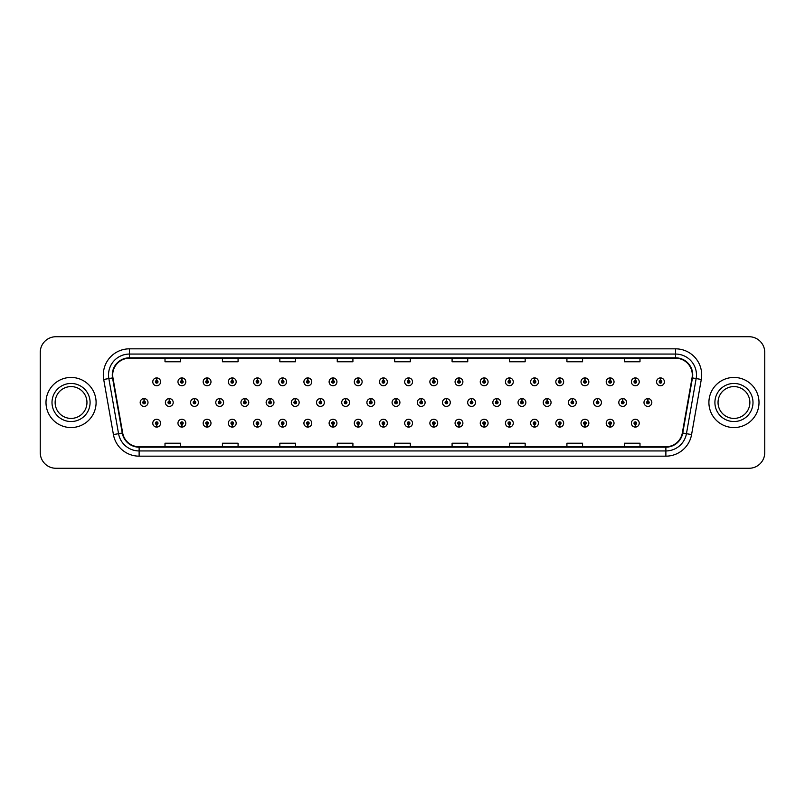 <?xml version="1.0" encoding="UTF-8"?>
<svg xmlns="http://www.w3.org/2000/svg" width="805" height="805" viewBox="0 0 805 805"><rect width="100%" height="100%" fill="white"/><g stroke="black" fill="none" stroke-linecap="round" stroke-linejoin="round"><path stroke-width="1.21" d="M383.351 424.476L383.24 427.083A3.914 3.914 0 0 0 383.583 427.083L383.462 424.476A1.308 1.308 0 0 0 384.71 423.168A1.308 1.308 0 0 0 383.411 421.86A1.308 1.308 0 0 0 382.103 423.168A1.308 1.308 0 0 0 383.351 424.476L383.381 423.692A0.523 0.523 0 0 1 382.888 423.168A0.523 0.523 0 0 1 383.411 422.645A0.523 0.523 0 0 1 383.935 423.168A0.523 0.523 0 0 1 383.432 423.692L383.462 424.476M358.165 424.476L358.044 427.083A3.914 3.914 0 0 0 358.386 427.083L358.275 424.476A1.308 1.308 0 0 0 359.523 423.168A1.308 1.308 0 0 0 358.215 421.86A1.308 1.308 0 0 0 356.917 423.168A1.308 1.308 0 0 0 358.165 424.476L358.195 423.692A0.523 0.523 0 0 1 357.692 423.168A0.523 0.523 0 0 1 358.215 422.645A0.523 0.523 0 0 1 358.738 423.168A0.523 0.523 0 0 1 358.245 423.692L358.275 424.476M332.968 424.476L332.857 427.083A3.914 3.914 0 0 0 333.2 427.083L333.089 424.476A1.308 1.308 0 0 0 334.337 423.168A1.308 1.308 0 0 0 333.029 421.86A1.308 1.308 0 0 0 331.72 423.168A1.308 1.308 0 0 0 332.968 424.476L333.008 423.692A0.523 0.523 0 0 1 332.505 423.168A0.523 0.523 0 0 1 333.029 422.645A0.523 0.523 0 0 1 333.552 423.168A0.523 0.523 0 0 1 333.049 423.692L333.089 424.476M307.782 424.476L307.671 427.083A3.914 3.914 0 0 0 308.003 427.083L307.892 424.476A1.308 1.308 0 0 0 309.14 423.168A1.308 1.308 0 0 0 307.832 421.86A1.308 1.308 0 0 0 306.534 423.168A1.308 1.308 0 0 0 307.782 424.476L307.812 423.692A0.523 0.523 0 0 1 307.319 423.168A0.523 0.523 0 0 1 307.832 422.645A0.523 0.523 0 0 1 308.355 423.168A0.523 0.523 0 0 1 307.862 423.692L307.892 424.476M257.399 424.476L257.288 427.083A3.914 3.914 0 0 0 257.63 427.083L257.509 424.476A1.308 1.308 0 0 0 258.757 423.168A1.308 1.308 0 0 0 257.459 421.86A1.308 1.308 0 0 0 256.151 423.168A1.308 1.308 0 0 0 257.399 424.476L257.429 423.692A0.523 0.523 0 0 1 256.936 423.168A0.523 0.523 0 0 1 257.459 422.645A0.523 0.523 0 0 1 257.982 423.168A0.523 0.523 0 0 1 257.479 423.692L257.509 424.476M282.585 424.476L282.475 427.083A3.914 3.914 0 0 0 282.817 427.083L282.706 424.476A1.308 1.308 0 0 0 283.954 423.168A1.308 1.308 0 0 0 282.646 421.86A1.308 1.308 0 0 0 281.337 423.168A1.308 1.308 0 0 0 282.585 424.476L282.625 423.692A0.523 0.523 0 0 1 282.122 423.168A0.523 0.523 0 0 1 282.646 422.645A0.523 0.523 0 0 1 283.169 423.168A0.523 0.523 0 0 1 282.666 423.692L282.706 424.476M181.829 424.476L181.719 427.083A3.914 3.914 0 0 0 182.051 427.083L181.94 424.476A1.308 1.308 0 0 0 183.188 423.168A1.308 1.308 0 0 0 181.88 421.86A1.308 1.308 0 0 0 180.582 423.168A1.308 1.308 0 0 0 181.829 424.476L181.86 423.692A0.523 0.523 0 0 1 181.367 423.168A0.523 0.523 0 0 1 181.88 422.645A0.523 0.523 0 0 1 182.403 423.168A0.523 0.523 0 0 1 181.91 423.692L181.94 424.476M207.016 424.476L206.905 427.083A3.914 3.914 0 0 0 207.247 427.083L207.137 424.476A1.308 1.308 0 0 0 208.384 423.168A1.308 1.308 0 0 0 207.076 421.86A1.308 1.308 0 0 0 205.768 423.168A1.308 1.308 0 0 0 207.016 424.476L207.056 423.692A0.523 0.523 0 0 1 206.553 423.168A0.523 0.523 0 0 1 207.076 422.645A0.523 0.523 0 0 1 207.599 423.168A0.523 0.523 0 0 1 207.096 423.692L207.137 424.476M232.212 424.476L232.092 427.083A3.914 3.914 0 0 0 232.434 427.083L232.323 424.476A1.308 1.308 0 0 0 233.571 423.168A1.308 1.308 0 0 0 232.263 421.86A1.308 1.308 0 0 0 230.965 423.168A1.308 1.308 0 0 0 232.212 424.476L232.243 423.692A0.523 0.523 0 0 1 231.739 423.168A0.523 0.523 0 0 1 232.263 422.645A0.523 0.523 0 0 1 232.786 423.168A0.523 0.523 0 0 1 232.293 423.692L232.323 424.476M408.538 424.476L408.427 427.083A3.914 3.914 0 0 0 408.769 427.083L408.658 424.476A1.308 1.308 0 0 0 409.906 423.168A1.308 1.308 0 0 0 408.598 421.86A1.308 1.308 0 0 0 407.29 423.168A1.308 1.308 0 0 0 408.538 424.476L408.578 423.692A0.523 0.523 0 0 1 408.075 423.168A0.523 0.523 0 0 1 408.598 422.645A0.523 0.523 0 0 1 409.121 423.168A0.523 0.523 0 0 1 408.618 423.692L408.658 424.476M433.734 424.476L433.623 427.083A3.914 3.914 0 0 0 433.955 427.083L433.845 424.476A1.308 1.308 0 0 0 435.092 423.168A1.308 1.308 0 0 0 433.784 421.86A1.308 1.308 0 0 0 432.486 423.168A1.308 1.308 0 0 0 433.734 424.476L433.764 423.692A0.523 0.523 0 0 1 433.271 423.168A0.523 0.523 0 0 1 433.784 422.645A0.523 0.523 0 0 1 434.308 423.168A0.523 0.523 0 0 1 433.815 423.692L433.845 424.476M458.92 424.476L458.81 427.083A3.914 3.914 0 0 0 459.152 427.083L459.041 424.476A1.308 1.308 0 0 0 460.289 423.168A1.308 1.308 0 0 0 458.981 421.86A1.308 1.308 0 0 0 457.673 423.168A1.308 1.308 0 0 0 458.92 424.476L458.961 423.692A0.523 0.523 0 0 1 458.458 423.168A0.523 0.523 0 0 1 458.981 422.645A0.523 0.523 0 0 1 459.504 423.168A0.523 0.523 0 0 1 459.001 423.692L459.041 424.476M484.117 424.476L483.996 427.083A3.914 3.914 0 0 0 484.338 427.083L484.228 424.476A1.308 1.308 0 0 0 485.475 423.168A1.308 1.308 0 0 0 484.167 421.86A1.308 1.308 0 0 0 482.869 423.168A1.308 1.308 0 0 0 484.117 424.476L484.147 423.692A0.523 0.523 0 0 1 483.644 423.168A0.523 0.523 0 0 1 484.167 422.645A0.523 0.523 0 0 1 484.691 423.168A0.523 0.523 0 0 1 484.197 423.692L484.228 424.476M509.303 424.476L509.193 427.083A3.914 3.914 0 0 0 509.535 427.083L509.414 424.476A1.308 1.308 0 0 0 510.662 423.168A1.308 1.308 0 0 0 509.364 421.86A1.308 1.308 0 0 0 508.056 423.168A1.308 1.308 0 0 0 509.303 424.476L509.334 423.692A0.523 0.523 0 0 1 508.841 423.168A0.523 0.523 0 0 1 509.364 422.645A0.523 0.523 0 0 1 509.887 423.168A0.523 0.523 0 0 1 509.384 423.692L509.414 424.476M534.49 424.476L534.379 427.083A3.914 3.914 0 0 0 534.721 427.083L534.611 424.476A1.308 1.308 0 0 0 535.858 423.168A1.308 1.308 0 0 0 534.55 421.86A1.308 1.308 0 0 0 533.242 423.168A1.308 1.308 0 0 0 534.49 424.476L534.53 423.692A0.523 0.523 0 0 1 534.027 423.168A0.523 0.523 0 0 1 534.55 422.645A0.523 0.523 0 0 1 535.073 423.168A0.523 0.523 0 0 1 534.57 423.692L534.611 424.476M559.686 424.476L559.576 427.083A3.914 3.914 0 0 0 559.908 427.083L559.797 424.476A1.308 1.308 0 0 0 561.045 423.168A1.308 1.308 0 0 0 559.737 421.86A1.308 1.308 0 0 0 558.439 423.168A1.308 1.308 0 0 0 559.686 424.476L559.717 423.692A0.523 0.523 0 0 1 559.223 423.168A0.523 0.523 0 0 1 559.737 422.645A0.523 0.523 0 0 1 560.26 423.168A0.523 0.523 0 0 1 559.767 423.692L559.797 424.476M584.873 424.476L584.762 427.083A3.914 3.914 0 0 0 585.104 427.083L584.994 424.476A1.308 1.308 0 0 0 586.241 423.168A1.308 1.308 0 0 0 584.933 421.86A1.308 1.308 0 0 0 583.625 423.168A1.308 1.308 0 0 0 584.873 424.476L584.913 423.692A0.523 0.523 0 0 1 584.41 423.168A0.523 0.523 0 0 1 584.933 422.645A0.523 0.523 0 0 1 585.456 423.168A0.523 0.523 0 0 1 584.953 423.692L584.994 424.476M610.069 424.476L609.948 427.083A3.914 3.914 0 0 0 610.291 427.083L610.18 424.476A1.308 1.308 0 0 0 611.428 423.168A1.308 1.308 0 0 0 610.12 421.86A1.308 1.308 0 0 0 608.822 423.168A1.308 1.308 0 0 0 610.069 424.476L610.099 423.692A0.523 0.523 0 0 1 609.596 423.168A0.523 0.523 0 0 1 610.12 422.645A0.523 0.523 0 0 1 610.643 423.168A0.523 0.523 0 0 1 610.15 423.692L610.18 424.476M635.256 424.476L635.145 427.083A3.914 3.914 0 0 0 635.487 427.083L635.366 424.476A1.308 1.308 0 0 0 636.614 423.168A1.308 1.308 0 0 0 635.316 421.86A1.308 1.308 0 0 0 634.008 423.168A1.308 1.308 0 0 0 635.256 424.476L635.286 423.692A0.523 0.523 0 0 1 634.793 423.168A0.523 0.523 0 0 1 635.316 422.645A0.523 0.523 0 0 1 635.839 423.168A0.523 0.523 0 0 1 635.336 423.692L635.366 424.476M156.633 424.476L156.522 427.083A3.914 3.914 0 0 0 156.864 427.083L156.754 424.476A1.308 1.308 0 0 0 158.001 423.168A1.308 1.308 0 0 0 156.693 421.86A1.308 1.308 0 0 0 155.385 423.168A1.308 1.308 0 0 0 156.633 424.476L156.673 423.692A0.523 0.523 0 0 1 156.17 423.168A0.523 0.523 0 0 1 156.693 422.645A0.523 0.523 0 0 1 157.217 423.168A0.523 0.523 0 0 1 156.713 423.692L156.754 424.476M396.06 401.192L396.171 398.586A3.914 3.914 0 0 0 395.829 398.586L395.949 401.192A1.308 1.308 0 0 0 394.702 402.5A1.308 1.308 0 0 0 396 403.808A1.308 1.308 0 0 0 397.308 402.5A1.308 1.308 0 0 0 396.06 401.192L396.03 401.977A0.523 0.523 0 0 1 396.523 402.5A0.523 0.523 0 0 1 396 403.023A0.523 0.523 0 0 1 395.486 402.5A0.523 0.523 0 0 1 395.98 401.977L395.949 401.192M370.874 401.192L370.984 398.586A3.914 3.914 0 0 0 370.642 398.586L370.753 401.192A1.308 1.308 0 0 0 369.505 402.5A1.308 1.308 0 0 0 370.813 403.808A1.308 1.308 0 0 0 372.121 402.5A1.308 1.308 0 0 0 370.874 401.192L370.833 401.977A0.523 0.523 0 0 1 371.336 402.5A0.523 0.523 0 0 1 370.813 403.023A0.523 0.523 0 0 1 370.29 402.5A0.523 0.523 0 0 1 370.793 401.977L370.753 401.192M345.677 401.192L345.798 398.586A3.914 3.914 0 0 0 345.456 398.586L345.566 401.192A1.308 1.308 0 0 0 344.319 402.5A1.308 1.308 0 0 0 345.627 403.808A1.308 1.308 0 0 0 346.925 402.5A1.308 1.308 0 0 0 345.677 401.192L345.647 401.977A0.523 0.523 0 0 1 346.14 402.5A0.523 0.523 0 0 1 345.627 403.023A0.523 0.523 0 0 1 345.103 402.5A0.523 0.523 0 0 1 345.597 401.977L345.566 401.192M320.491 401.192L320.601 398.586A3.914 3.914 0 0 0 320.259 398.586L320.38 401.192A1.308 1.308 0 0 0 319.132 402.5A1.308 1.308 0 0 0 320.43 403.808A1.308 1.308 0 0 0 321.738 402.5A1.308 1.308 0 0 0 320.491 401.192L320.45 401.977A0.523 0.523 0 0 1 320.954 402.5A0.523 0.523 0 0 1 320.43 403.023A0.523 0.523 0 0 1 319.907 402.5A0.523 0.523 0 0 1 320.41 401.977L320.38 401.192M244.921 401.192L245.032 398.586A3.914 3.914 0 0 0 244.69 398.586L244.801 401.192A1.308 1.308 0 0 0 243.553 402.5A1.308 1.308 0 0 0 244.861 403.808A1.308 1.308 0 0 0 246.169 402.5A1.308 1.308 0 0 0 244.921 401.192L244.881 401.977A0.523 0.523 0 0 1 245.384 402.5A0.523 0.523 0 0 1 244.861 403.023A0.523 0.523 0 0 1 244.338 402.5A0.523 0.523 0 0 1 244.841 401.977L244.801 401.192M219.725 401.192L219.846 398.586A3.914 3.914 0 0 0 219.503 398.586L219.614 401.192A1.308 1.308 0 0 0 218.366 402.5A1.308 1.308 0 0 0 219.674 403.808A1.308 1.308 0 0 0 220.973 402.5A1.308 1.308 0 0 0 219.725 401.192L219.695 401.977A0.523 0.523 0 0 1 220.188 402.5A0.523 0.523 0 0 1 219.674 403.023A0.523 0.523 0 0 1 219.151 402.5A0.523 0.523 0 0 1 219.644 401.977L219.614 401.192M194.538 401.192L194.649 398.586A3.914 3.914 0 0 0 194.307 398.586L194.428 401.192A1.308 1.308 0 0 0 193.17 402.5A1.308 1.308 0 0 0 194.478 403.808A1.308 1.308 0 0 0 195.786 402.5A1.308 1.308 0 0 0 194.538 401.192L194.498 401.977A0.523 0.523 0 0 1 195.001 402.5A0.523 0.523 0 0 1 194.478 403.023A0.523 0.523 0 0 1 193.955 402.5A0.523 0.523 0 0 1 194.458 401.977L194.428 401.192M169.342 401.192L169.463 398.586A3.914 3.914 0 0 0 169.12 398.586L169.231 401.192A1.308 1.308 0 0 0 167.983 402.5A1.308 1.308 0 0 0 169.292 403.808A1.308 1.308 0 0 0 170.59 402.5A1.308 1.308 0 0 0 169.342 401.192L169.312 401.977A0.523 0.523 0 0 1 169.815 402.5A0.523 0.523 0 0 1 169.292 403.023A0.523 0.523 0 0 1 168.768 402.5A0.523 0.523 0 0 1 169.271 401.977L169.231 401.192M295.294 401.192L295.415 398.586A3.914 3.914 0 0 0 295.073 398.586L295.183 401.192A1.308 1.308 0 0 0 293.936 402.5A1.308 1.308 0 0 0 295.244 403.808A1.308 1.308 0 0 0 296.542 402.5A1.308 1.308 0 0 0 295.294 401.192L295.264 401.977A0.523 0.523 0 0 1 295.767 402.5A0.523 0.523 0 0 1 295.244 403.023A0.523 0.523 0 0 1 294.721 402.5A0.523 0.523 0 0 1 295.224 401.977L295.183 401.192M270.108 401.192L270.218 398.586A3.914 3.914 0 0 0 269.876 398.586L269.997 401.192A1.308 1.308 0 0 0 268.749 402.5A1.308 1.308 0 0 0 270.047 403.808A1.308 1.308 0 0 0 271.355 402.5A1.308 1.308 0 0 0 270.108 401.192L270.077 401.977A0.523 0.523 0 0 1 270.571 402.5A0.523 0.523 0 0 1 270.047 403.023A0.523 0.523 0 0 1 269.534 402.5A0.523 0.523 0 0 1 270.027 401.977L269.997 401.192M421.246 401.192L421.367 398.586A3.914 3.914 0 0 0 421.025 398.586L421.136 401.192A1.308 1.308 0 0 0 419.888 402.5A1.308 1.308 0 0 0 421.196 403.808A1.308 1.308 0 0 0 422.494 402.5A1.308 1.308 0 0 0 421.246 401.192L421.216 401.977A0.523 0.523 0 0 1 421.719 402.5A0.523 0.523 0 0 1 421.196 403.023A0.523 0.523 0 0 1 420.673 402.5A0.523 0.523 0 0 1 421.176 401.977L421.136 401.192M446.443 401.192L446.554 398.586A3.914 3.914 0 0 0 446.212 398.586L446.332 401.192A1.308 1.308 0 0 0 445.085 402.5A1.308 1.308 0 0 0 446.383 403.808A1.308 1.308 0 0 0 447.691 402.5A1.308 1.308 0 0 0 446.443 401.192L446.403 401.977A0.523 0.523 0 0 1 446.906 402.5A0.523 0.523 0 0 1 446.383 403.023A0.523 0.523 0 0 1 445.859 402.5A0.523 0.523 0 0 1 446.362 401.977L446.332 401.192M471.629 401.192L471.75 398.586A3.914 3.914 0 0 0 471.408 398.586L471.519 401.192A1.308 1.308 0 0 0 470.271 402.5A1.308 1.308 0 0 0 471.579 403.808A1.308 1.308 0 0 0 472.877 402.5A1.308 1.308 0 0 0 471.629 401.192L471.599 401.977A0.523 0.523 0 0 1 472.092 402.5A0.523 0.523 0 0 1 471.579 403.023A0.523 0.523 0 0 1 471.056 402.5A0.523 0.523 0 0 1 471.549 401.977L471.519 401.192M496.826 401.192L496.937 398.586A3.914 3.914 0 0 0 496.594 398.586L496.705 401.192A1.308 1.308 0 0 0 495.457 402.5A1.308 1.308 0 0 0 496.766 403.808A1.308 1.308 0 0 0 498.074 402.5A1.308 1.308 0 0 0 496.826 401.192L496.786 401.977A0.523 0.523 0 0 1 497.289 402.5A0.523 0.523 0 0 1 496.766 403.023A0.523 0.523 0 0 1 496.242 402.5A0.523 0.523 0 0 1 496.745 401.977L496.705 401.192M522.012 401.192L522.123 398.586A3.914 3.914 0 0 0 521.781 398.586L521.902 401.192A1.308 1.308 0 0 0 520.654 402.5A1.308 1.308 0 0 0 521.952 403.808A1.308 1.308 0 0 0 523.26 402.5A1.308 1.308 0 0 0 522.012 401.192L521.982 401.977A0.523 0.523 0 0 1 522.475 402.5A0.523 0.523 0 0 1 521.952 403.023A0.523 0.523 0 0 1 521.439 402.5A0.523 0.523 0 0 1 521.932 401.977L521.902 401.192M547.199 401.192L547.32 398.586A3.914 3.914 0 0 0 546.977 398.586L547.088 401.192A1.308 1.308 0 0 0 545.84 402.5A1.308 1.308 0 0 0 547.148 403.808A1.308 1.308 0 0 0 548.447 402.5A1.308 1.308 0 0 0 547.199 401.192L547.169 401.977A0.523 0.523 0 0 1 547.672 402.5A0.523 0.523 0 0 1 547.148 403.023A0.523 0.523 0 0 1 546.625 402.5A0.523 0.523 0 0 1 547.128 401.977L547.088 401.192M572.395 401.192L572.506 398.586A3.914 3.914 0 0 0 572.164 398.586L572.285 401.192A1.308 1.308 0 0 0 571.037 402.5A1.308 1.308 0 0 0 572.335 403.808A1.308 1.308 0 0 0 573.643 402.5A1.308 1.308 0 0 0 572.395 401.192L572.355 401.977A0.523 0.523 0 0 1 572.858 402.5A0.523 0.523 0 0 1 572.335 403.023A0.523 0.523 0 0 1 571.812 402.5A0.523 0.523 0 0 1 572.315 401.977L572.285 401.192M597.582 401.192L597.702 398.586A3.914 3.914 0 0 0 597.36 398.586L597.471 401.192A1.308 1.308 0 0 0 596.223 402.5A1.308 1.308 0 0 0 597.531 403.808A1.308 1.308 0 0 0 598.829 402.5A1.308 1.308 0 0 0 597.582 401.192L597.552 401.977A0.523 0.523 0 0 1 598.045 402.5A0.523 0.523 0 0 1 597.531 403.023A0.523 0.523 0 0 1 597.008 402.5A0.523 0.523 0 0 1 597.501 401.977L597.471 401.192M622.778 401.192L622.889 398.586A3.914 3.914 0 0 0 622.547 398.586L622.657 401.192A1.308 1.308 0 0 0 621.41 402.5A1.308 1.308 0 0 0 622.718 403.808A1.308 1.308 0 0 0 624.026 402.5A1.308 1.308 0 0 0 622.778 401.192L622.738 401.977A0.523 0.523 0 0 1 623.241 402.5A0.523 0.523 0 0 1 622.718 403.023A0.523 0.523 0 0 1 622.195 402.5A0.523 0.523 0 0 1 622.698 401.977L622.657 401.192M647.965 401.192L648.075 398.586A3.914 3.914 0 0 0 647.733 398.586L647.854 401.192A1.308 1.308 0 0 0 646.606 402.5A1.308 1.308 0 0 0 647.904 403.808A1.308 1.308 0 0 0 649.212 402.5A1.308 1.308 0 0 0 647.965 401.192L647.934 401.977A0.523 0.523 0 0 1 648.428 402.5A0.523 0.523 0 0 1 647.904 403.023A0.523 0.523 0 0 1 647.391 402.5A0.523 0.523 0 0 1 647.884 401.977L647.854 401.192M144.155 401.192L144.266 398.586A3.914 3.914 0 0 0 143.924 398.586L144.045 401.192A1.308 1.308 0 0 0 142.797 402.5A1.308 1.308 0 0 0 144.095 403.808A1.308 1.308 0 0 0 145.403 402.5A1.308 1.308 0 0 0 144.155 401.192L144.125 401.977A0.523 0.523 0 0 1 144.618 402.5A0.523 0.523 0 0 1 144.095 403.023A0.523 0.523 0 0 1 143.582 402.5A0.523 0.523 0 0 1 144.075 401.977L144.045 401.192M257.509 380.524L257.63 377.917A3.914 3.914 0 0 0 257.288 377.917L257.399 380.524A1.308 1.308 0 0 0 256.151 381.832A1.308 1.308 0 0 0 257.459 383.14A1.308 1.308 0 0 0 258.757 381.832A1.308 1.308 0 0 0 257.509 380.524L257.479 381.308A0.523 0.523 0 0 1 257.982 381.832A0.523 0.523 0 0 1 257.459 382.355A0.523 0.523 0 0 1 256.936 381.832A0.523 0.523 0 0 1 257.429 381.308L257.399 380.524M232.323 380.524L232.434 377.917A3.914 3.914 0 0 0 232.092 377.917L232.212 380.524A1.308 1.308 0 0 0 230.965 381.832A1.308 1.308 0 0 0 232.263 383.14A1.308 1.308 0 0 0 233.571 381.832A1.308 1.308 0 0 0 232.323 380.524L232.293 381.308A0.523 0.523 0 0 1 232.786 381.832A0.523 0.523 0 0 1 232.263 382.355A0.523 0.523 0 0 1 231.739 381.832A0.523 0.523 0 0 1 232.243 381.308L232.212 380.524M207.137 380.524L207.247 377.917A3.914 3.914 0 0 0 206.905 377.917L207.016 380.524A1.308 1.308 0 0 0 205.768 381.832A1.308 1.308 0 0 0 207.076 383.14A1.308 1.308 0 0 0 208.384 381.832A1.308 1.308 0 0 0 207.137 380.524L207.096 381.308A0.523 0.523 0 0 1 207.599 381.832A0.523 0.523 0 0 1 207.076 382.355A0.523 0.523 0 0 1 206.553 381.832A0.523 0.523 0 0 1 207.056 381.308L207.016 380.524M181.94 380.524L182.051 377.917A3.914 3.914 0 0 0 181.719 377.917L181.829 380.524A1.308 1.308 0 0 0 180.582 381.832A1.308 1.308 0 0 0 181.88 383.14A1.308 1.308 0 0 0 183.188 381.832A1.308 1.308 0 0 0 181.94 380.524L181.91 381.308A0.523 0.523 0 0 1 182.403 381.832A0.523 0.523 0 0 1 181.88 382.355A0.523 0.523 0 0 1 181.367 381.832A0.523 0.523 0 0 1 181.86 381.308L181.829 380.524M282.706 380.524L282.817 377.917A3.914 3.914 0 0 0 282.475 377.917L282.585 380.524A1.308 1.308 0 0 0 281.337 381.832A1.308 1.308 0 0 0 282.646 383.14A1.308 1.308 0 0 0 283.954 381.832A1.308 1.308 0 0 0 282.706 380.524L282.666 381.308A0.523 0.523 0 0 1 283.169 381.832A0.523 0.523 0 0 1 282.646 382.355A0.523 0.523 0 0 1 282.122 381.832A0.523 0.523 0 0 1 282.625 381.308L282.585 380.524M307.892 380.524L308.003 377.917A3.914 3.914 0 0 0 307.671 377.917L307.782 380.524A1.308 1.308 0 0 0 306.534 381.832A1.308 1.308 0 0 0 307.832 383.14A1.308 1.308 0 0 0 309.14 381.832A1.308 1.308 0 0 0 307.892 380.524L307.862 381.308A0.523 0.523 0 0 1 308.355 381.832A0.523 0.523 0 0 1 307.832 382.355A0.523 0.523 0 0 1 307.319 381.832A0.523 0.523 0 0 1 307.812 381.308L307.782 380.524M333.089 380.524L333.2 377.917A3.914 3.914 0 0 0 332.857 377.917L332.968 380.524A1.308 1.308 0 0 0 331.72 381.832A1.308 1.308 0 0 0 333.029 383.14A1.308 1.308 0 0 0 334.337 381.832A1.308 1.308 0 0 0 333.089 380.524L333.049 381.308A0.523 0.523 0 0 1 333.552 381.832A0.523 0.523 0 0 1 333.029 382.355A0.523 0.523 0 0 1 332.505 381.832A0.523 0.523 0 0 1 333.008 381.308L332.968 380.524M358.275 380.524L358.386 377.917A3.914 3.914 0 0 0 358.044 377.917L358.165 380.524A1.308 1.308 0 0 0 356.917 381.832A1.308 1.308 0 0 0 358.215 383.14A1.308 1.308 0 0 0 359.523 381.832A1.308 1.308 0 0 0 358.275 380.524L358.245 381.308A0.523 0.523 0 0 1 358.738 381.832A0.523 0.523 0 0 1 358.215 382.355A0.523 0.523 0 0 1 357.692 381.832A0.523 0.523 0 0 1 358.195 381.308L358.165 380.524M383.462 380.524L383.583 377.917A3.914 3.914 0 0 0 383.24 377.917L383.351 380.524A1.308 1.308 0 0 0 382.103 381.832A1.308 1.308 0 0 0 383.411 383.14A1.308 1.308 0 0 0 384.71 381.832A1.308 1.308 0 0 0 383.462 380.524L383.432 381.308A0.523 0.523 0 0 1 383.935 381.832A0.523 0.523 0 0 1 383.411 382.355A0.523 0.523 0 0 1 382.888 381.832A0.523 0.523 0 0 1 383.381 381.308L383.351 380.524M408.658 380.524L408.769 377.917A3.914 3.914 0 0 0 408.427 377.917L408.538 380.524A1.308 1.308 0 0 0 407.29 381.832A1.308 1.308 0 0 0 408.598 383.14A1.308 1.308 0 0 0 409.906 381.832A1.308 1.308 0 0 0 408.658 380.524L408.618 381.308A0.523 0.523 0 0 1 409.121 381.832A0.523 0.523 0 0 1 408.598 382.355A0.523 0.523 0 0 1 408.075 381.832A0.523 0.523 0 0 1 408.578 381.308L408.538 380.524M433.845 380.524L433.955 377.917A3.914 3.914 0 0 0 433.623 377.917L433.734 380.524A1.308 1.308 0 0 0 432.486 381.832A1.308 1.308 0 0 0 433.784 383.14A1.308 1.308 0 0 0 435.092 381.832A1.308 1.308 0 0 0 433.845 380.524L433.815 381.308A0.523 0.523 0 0 1 434.308 381.832A0.523 0.523 0 0 1 433.784 382.355A0.523 0.523 0 0 1 433.271 381.832A0.523 0.523 0 0 1 433.764 381.308L433.734 380.524M459.041 380.524L459.152 377.917A3.914 3.914 0 0 0 458.81 377.917L458.92 380.524A1.308 1.308 0 0 0 457.673 381.832A1.308 1.308 0 0 0 458.981 383.14A1.308 1.308 0 0 0 460.289 381.832A1.308 1.308 0 0 0 459.041 380.524L459.001 381.308A0.523 0.523 0 0 1 459.504 381.832A0.523 0.523 0 0 1 458.981 382.355A0.523 0.523 0 0 1 458.458 381.832A0.523 0.523 0 0 1 458.961 381.308L458.92 380.524M484.228 380.524L484.338 377.917A3.914 3.914 0 0 0 483.996 377.917L484.117 380.524A1.308 1.308 0 0 0 482.869 381.832A1.308 1.308 0 0 0 484.167 383.14A1.308 1.308 0 0 0 485.475 381.832A1.308 1.308 0 0 0 484.228 380.524L484.197 381.308A0.523 0.523 0 0 1 484.691 381.832A0.523 0.523 0 0 1 484.167 382.355A0.523 0.523 0 0 1 483.644 381.832A0.523 0.523 0 0 1 484.147 381.308L484.117 380.524M509.414 380.524L509.535 377.917A3.914 3.914 0 0 0 509.193 377.917L509.303 380.524A1.308 1.308 0 0 0 508.056 381.832A1.308 1.308 0 0 0 509.364 383.14A1.308 1.308 0 0 0 510.662 381.832A1.308 1.308 0 0 0 509.414 380.524L509.384 381.308A0.523 0.523 0 0 1 509.887 381.832A0.523 0.523 0 0 1 509.364 382.355A0.523 0.523 0 0 1 508.841 381.832A0.523 0.523 0 0 1 509.334 381.308L509.303 380.524M534.611 380.524L534.721 377.917A3.914 3.914 0 0 0 534.379 377.917L534.49 380.524A1.308 1.308 0 0 0 533.242 381.832A1.308 1.308 0 0 0 534.55 383.14A1.308 1.308 0 0 0 535.858 381.832A1.308 1.308 0 0 0 534.611 380.524L534.57 381.308A0.523 0.523 0 0 1 535.073 381.832A0.523 0.523 0 0 1 534.55 382.355A0.523 0.523 0 0 1 534.027 381.832A0.523 0.523 0 0 1 534.53 381.308L534.49 380.524M559.797 380.524L559.908 377.917A3.914 3.914 0 0 0 559.576 377.917L559.686 380.524A1.308 1.308 0 0 0 558.439 381.832A1.308 1.308 0 0 0 559.737 383.14A1.308 1.308 0 0 0 561.045 381.832A1.308 1.308 0 0 0 559.797 380.524L559.767 381.308A0.523 0.523 0 0 1 560.26 381.832A0.523 0.523 0 0 1 559.737 382.355A0.523 0.523 0 0 1 559.223 381.832A0.523 0.523 0 0 1 559.717 381.308L559.686 380.524M584.994 380.524L585.104 377.917A3.914 3.914 0 0 0 584.762 377.917L584.873 380.524A1.308 1.308 0 0 0 583.625 381.832A1.308 1.308 0 0 0 584.933 383.14A1.308 1.308 0 0 0 586.241 381.832A1.308 1.308 0 0 0 584.994 380.524L584.953 381.308A0.523 0.523 0 0 1 585.456 381.832A0.523 0.523 0 0 1 584.933 382.355A0.523 0.523 0 0 1 584.41 381.832A0.523 0.523 0 0 1 584.913 381.308L584.873 380.524M610.18 380.524L610.291 377.917A3.914 3.914 0 0 0 609.948 377.917L610.069 380.524A1.308 1.308 0 0 0 608.822 381.832A1.308 1.308 0 0 0 610.12 383.14A1.308 1.308 0 0 0 611.428 381.832A1.308 1.308 0 0 0 610.18 380.524L610.15 381.308A0.523 0.523 0 0 1 610.643 381.832A0.523 0.523 0 0 1 610.12 382.355A0.523 0.523 0 0 1 609.596 381.832A0.523 0.523 0 0 1 610.099 381.308L610.069 380.524M635.366 380.524L635.487 377.917A3.914 3.914 0 0 0 635.145 377.917L635.256 380.524A1.308 1.308 0 0 0 634.008 381.832A1.308 1.308 0 0 0 635.316 383.14A1.308 1.308 0 0 0 636.614 381.832A1.308 1.308 0 0 0 635.366 380.524L635.336 381.308A0.523 0.523 0 0 1 635.839 381.832A0.523 0.523 0 0 1 635.316 382.355A0.523 0.523 0 0 1 634.793 381.832A0.523 0.523 0 0 1 635.286 381.308L635.256 380.524M660.563 380.524L660.674 377.917A3.914 3.914 0 0 0 660.331 377.917L660.442 380.524A1.308 1.308 0 0 0 659.194 381.832A1.308 1.308 0 0 0 660.503 383.14A1.308 1.308 0 0 0 661.811 381.832A1.308 1.308 0 0 0 660.563 380.524L660.523 381.308A0.523 0.523 0 0 1 661.026 381.832A0.523 0.523 0 0 1 660.503 382.355A0.523 0.523 0 0 1 659.979 381.832A0.523 0.523 0 0 1 660.482 381.308L660.442 380.524M156.754 380.524L156.864 377.917A3.914 3.914 0 0 0 156.522 377.917L156.633 380.524A1.308 1.308 0 0 0 155.385 381.832A1.308 1.308 0 0 0 156.693 383.14A1.308 1.308 0 0 0 158.001 381.832A1.308 1.308 0 0 0 156.754 380.524L156.713 381.308A0.523 0.523 0 0 1 157.217 381.832A0.523 0.523 0 0 1 156.693 382.355A0.523 0.523 0 0 1 156.17 381.832A0.523 0.523 0 0 1 156.673 381.308L156.633 380.524M45.996 402.5A25.056 25.056 0 0 0 71.051 427.556A25.056 25.056 0 0 0 96.097 402.5A25.056 25.056 0 0 0 71.051 377.444A25.056 25.056 0 0 0 45.996 402.5A25.056 25.056 0 0 0 71.051 427.556A25.056 25.056 0 0 0 96.097 402.5A25.056 25.056 0 0 0 71.051 377.444A25.056 25.056 0 0 0 45.996 402.5M708.903 402.5A25.056 25.056 0 0 0 733.949 427.556A25.056 25.056 0 0 0 759.004 402.5A25.056 25.056 0 0 0 733.949 377.444A25.056 25.056 0 0 0 708.903 402.5A25.056 25.056 0 0 0 733.949 427.556A25.056 25.056 0 0 0 759.004 402.5A25.056 25.056 0 0 0 733.949 377.444A25.056 25.056 0 0 0 708.903 402.5M112.7 374.939A16.704 16.704 0 0 1 129.404 358.235L675.596 358.235A16.704 16.704 0 0 1 692.048 377.837L682.328 432.959A16.704 16.704 0 0 1 665.876 446.765L139.124 446.765A16.704 16.704 0 0 1 122.672 432.959L112.952 377.837A16.704 16.704 0 0 1 112.7 374.939M112.287 374.939A17.116 17.116 0 0 0 112.539 377.917L122.259 433.03A17.116 17.116 0 0 0 139.124 447.178L665.876 447.178A17.116 17.116 0 0 0 682.741 433.03L692.461 377.917A17.116 17.116 0 0 0 675.596 357.823L129.404 357.823A17.116 17.116 0 0 0 112.287 374.939M103.704 379.467A26.102 26.102 0 0 1 129.404 348.837L675.596 348.837A26.102 26.102 0 0 1 701.296 379.467L691.576 434.589A26.102 26.102 0 0 1 665.876 456.163L139.124 456.163A26.102 26.102 0 0 1 113.425 434.589L103.704 379.467L108.846 378.561A20.88 20.88 0 0 1 129.404 354.059L675.596 354.059A20.88 20.88 0 0 1 696.154 378.561L686.444 433.684A20.88 20.88 0 0 1 665.876 450.941L139.124 450.941A20.88 20.88 0 0 1 118.556 433.684L108.846 378.561A20.88 20.88 0 0 1 108.524 374.939M764.75 352.389A15.657 15.657 0 0 0 749.093 336.732L55.907 336.732A15.657 15.657 0 0 0 40.25 352.389L40.25 452.611A15.657 15.657 0 0 0 55.907 468.269L749.093 468.269A15.657 15.657 0 0 0 764.75 452.611L764.75 352.389L764.75 452.611M394.671 358.235L394.671 361.767L410.329 361.767L410.329 358.235M337.255 358.235L337.255 361.767L352.912 361.767L352.912 358.235M279.838 358.235L279.838 361.767L295.495 361.767L295.495 358.235M222.422 358.235L222.422 361.767L238.079 361.767L238.079 358.235M165.005 358.235L165.005 361.767L180.662 361.767L180.662 358.235M452.088 358.235L452.088 361.767L467.745 361.767L467.745 358.235M509.505 358.235L509.505 361.767L525.162 361.767L525.162 358.235M566.921 358.235L566.921 361.767L582.579 361.767L582.579 358.235M624.338 358.235L624.338 361.767L639.995 361.767L639.995 358.235M410.329 446.765L410.329 443.233L394.671 443.233L394.671 446.765M352.912 446.765L352.912 443.233L337.255 443.233L337.255 446.765M295.495 446.765L295.495 443.233L279.838 443.233L279.838 446.765M238.079 446.765L238.079 443.233L222.422 443.233L222.422 446.765M180.662 446.765L180.662 443.233L165.005 443.233L165.005 446.765M467.745 446.765L467.745 443.233L452.088 443.233L452.088 446.765M525.162 446.765L525.162 443.233L509.505 443.233L509.505 446.765M582.579 446.765L582.579 443.233L566.921 443.233L566.921 446.765M639.995 446.765L639.995 443.233L624.338 443.233L624.338 446.765M40.25 352.389L40.25 452.611M749.093 336.732L55.907 336.732M55.907 468.269L749.093 468.269M160.608 381.832A3.914 3.914 0 0 0 156.864 377.917A3.914 3.914 0 0 1 160.608 381.832A3.914 3.914 0 0 1 156.693 385.746A3.914 3.914 0 0 1 152.779 381.832A3.914 3.914 0 0 1 156.522 377.917M148.009 402.5A3.914 3.914 0 0 0 144.266 398.586A3.914 3.914 0 0 1 148.009 402.5A3.914 3.914 0 0 1 144.095 406.414A3.914 3.914 0 0 1 140.181 402.5A3.914 3.914 0 0 1 143.924 398.586M152.779 423.168A3.914 3.914 0 0 0 156.522 427.083A3.914 3.914 0 0 1 152.779 423.168A3.914 3.914 0 0 1 156.693 419.254A3.914 3.914 0 0 1 160.608 423.168A3.914 3.914 0 0 1 156.864 427.083M86.96 402.5A15.909 15.909 0 0 0 71.051 386.591A15.909 15.909 0 0 0 55.132 402.5A15.909 15.909 0 0 0 71.051 418.409A15.909 15.909 0 0 0 86.96 402.5A15.909 15.909 0 0 1 71.051 418.409A15.909 15.909 0 0 1 55.132 402.5M749.868 402.5A15.909 15.909 0 0 0 733.949 386.591A15.909 15.909 0 0 0 718.04 402.5A15.909 15.909 0 0 0 733.949 418.409A15.909 15.909 0 0 0 749.868 402.5A15.909 15.909 0 0 1 733.949 418.409A15.909 15.909 0 0 1 718.04 402.5M185.804 381.832A3.914 3.914 0 0 0 182.051 377.917A3.914 3.914 0 0 1 185.804 381.832A3.914 3.914 0 0 1 181.88 385.746A3.914 3.914 0 0 1 177.965 381.832A3.914 3.914 0 0 1 181.719 377.917M210.991 381.832A3.914 3.914 0 0 0 207.247 377.917A3.914 3.914 0 0 1 210.991 381.832A3.914 3.914 0 0 1 207.076 385.746A3.914 3.914 0 0 1 203.162 381.832A3.914 3.914 0 0 1 206.905 377.917M236.177 381.832A3.914 3.914 0 0 0 232.434 377.917A3.914 3.914 0 0 1 236.177 381.832A3.914 3.914 0 0 1 232.263 385.746A3.914 3.914 0 0 1 228.348 381.832A3.914 3.914 0 0 1 232.092 377.917M261.373 381.832A3.914 3.914 0 0 0 257.63 377.917A3.914 3.914 0 0 1 261.373 381.832A3.914 3.914 0 0 1 257.459 385.746A3.914 3.914 0 0 1 253.545 381.832A3.914 3.914 0 0 1 257.288 377.917M177.965 423.168A3.914 3.914 0 0 0 181.719 427.083A3.914 3.914 0 0 1 177.965 423.168A3.914 3.914 0 0 1 181.88 419.254A3.914 3.914 0 0 1 185.804 423.168A3.914 3.914 0 0 1 182.051 427.083M203.162 423.168A3.914 3.914 0 0 0 206.905 427.083A3.914 3.914 0 0 1 203.162 423.168A3.914 3.914 0 0 1 207.076 419.254A3.914 3.914 0 0 1 210.991 423.168A3.914 3.914 0 0 1 207.247 427.083M228.348 423.168A3.914 3.914 0 0 0 232.092 427.083A3.914 3.914 0 0 1 228.348 423.168A3.914 3.914 0 0 1 232.263 419.254A3.914 3.914 0 0 1 236.177 423.168A3.914 3.914 0 0 1 232.434 427.083M253.545 423.168A3.914 3.914 0 0 0 257.288 427.083A3.914 3.914 0 0 1 253.545 423.168A3.914 3.914 0 0 1 257.459 419.254A3.914 3.914 0 0 1 261.373 423.168A3.914 3.914 0 0 1 257.63 427.083L257.54 425M173.206 402.5A3.914 3.914 0 0 0 169.463 398.586A3.914 3.914 0 0 1 173.206 402.5A3.914 3.914 0 0 1 169.292 406.414A3.914 3.914 0 0 1 165.377 402.5A3.914 3.914 0 0 1 169.12 398.586M198.392 402.5A3.914 3.914 0 0 0 194.649 398.586A3.914 3.914 0 0 1 198.392 402.5A3.914 3.914 0 0 1 194.478 406.414A3.914 3.914 0 0 1 190.564 402.5A3.914 3.914 0 0 1 194.307 398.586M223.589 402.5A3.914 3.914 0 0 0 219.846 398.586A3.914 3.914 0 0 1 223.589 402.5A3.914 3.914 0 0 1 219.674 406.414A3.914 3.914 0 0 1 215.76 402.5A3.914 3.914 0 0 1 219.503 398.586M248.775 402.5A3.914 3.914 0 0 0 245.032 398.586A3.914 3.914 0 0 1 248.775 402.5A3.914 3.914 0 0 1 244.861 406.414A3.914 3.914 0 0 1 240.947 402.5A3.914 3.914 0 0 1 244.69 398.586M286.56 381.832A3.914 3.914 0 0 0 282.817 377.917A3.914 3.914 0 0 1 286.56 381.832A3.914 3.914 0 0 1 282.646 385.746A3.914 3.914 0 0 1 278.731 381.832A3.914 3.914 0 0 1 282.475 377.917M311.756 381.832A3.914 3.914 0 0 0 308.003 377.917A3.914 3.914 0 0 1 311.756 381.832A3.914 3.914 0 0 1 307.832 385.746A3.914 3.914 0 0 1 303.918 381.832A3.914 3.914 0 0 1 307.671 377.917M336.943 381.832A3.914 3.914 0 0 0 333.2 377.917A3.914 3.914 0 0 1 336.943 381.832A3.914 3.914 0 0 1 333.029 385.746A3.914 3.914 0 0 1 329.114 381.832A3.914 3.914 0 0 1 332.857 377.917M362.129 381.832A3.914 3.914 0 0 0 358.386 377.917A3.914 3.914 0 0 1 362.129 381.832A3.914 3.914 0 0 1 358.215 385.746A3.914 3.914 0 0 1 354.301 381.832A3.914 3.914 0 0 1 358.044 377.917M273.962 402.5A3.914 3.914 0 0 0 270.218 398.586A3.914 3.914 0 0 1 273.962 402.5A3.914 3.914 0 0 1 270.047 406.414A3.914 3.914 0 0 1 266.133 402.5A3.914 3.914 0 0 1 269.876 398.586M299.158 402.5A3.914 3.914 0 0 0 295.415 398.586A3.914 3.914 0 0 1 299.158 402.5A3.914 3.914 0 0 1 295.244 406.414A3.914 3.914 0 0 1 291.329 402.5A3.914 3.914 0 0 1 295.073 398.586M324.345 402.5A3.914 3.914 0 0 0 320.601 398.586A3.914 3.914 0 0 1 324.345 402.5A3.914 3.914 0 0 1 320.43 406.414A3.914 3.914 0 0 1 316.516 402.5A3.914 3.914 0 0 1 320.259 398.586M349.541 402.5A3.914 3.914 0 0 0 345.798 398.586A3.914 3.914 0 0 1 349.541 402.5A3.914 3.914 0 0 1 345.627 406.414A3.914 3.914 0 0 1 341.712 402.5A3.914 3.914 0 0 1 345.456 398.586M278.731 423.168A3.914 3.914 0 0 0 282.475 427.083A3.914 3.914 0 0 1 278.731 423.168A3.914 3.914 0 0 1 282.646 419.254A3.914 3.914 0 0 1 286.56 423.168A3.914 3.914 0 0 1 282.817 427.083L282.726 425M303.918 423.168A3.914 3.914 0 0 0 307.671 427.083A3.914 3.914 0 0 1 303.918 423.168A3.914 3.914 0 0 1 307.832 419.254A3.914 3.914 0 0 1 311.756 423.168A3.914 3.914 0 0 1 308.003 427.083L307.913 425M329.114 423.168A3.914 3.914 0 0 0 332.857 427.083A3.914 3.914 0 0 1 329.114 423.168A3.914 3.914 0 0 1 333.029 419.254A3.914 3.914 0 0 1 336.943 423.168A3.914 3.914 0 0 1 333.2 427.083L333.109 425M387.326 381.832A3.914 3.914 0 0 0 383.583 377.917A3.914 3.914 0 0 1 387.326 381.832A3.914 3.914 0 0 1 383.411 385.746A3.914 3.914 0 0 1 379.497 381.832A3.914 3.914 0 0 1 383.24 377.917M412.512 381.832A3.914 3.914 0 0 0 408.769 377.917A3.914 3.914 0 0 1 412.512 381.832A3.914 3.914 0 0 1 408.598 385.746A3.914 3.914 0 0 1 404.684 381.832A3.914 3.914 0 0 1 408.427 377.917M437.709 381.832A3.914 3.914 0 0 0 433.955 377.917A3.914 3.914 0 0 1 437.709 381.832A3.914 3.914 0 0 1 433.784 385.746A3.914 3.914 0 0 1 429.87 381.832A3.914 3.914 0 0 1 433.623 377.917M462.895 381.832A3.914 3.914 0 0 0 459.152 377.917A3.914 3.914 0 0 1 462.895 381.832A3.914 3.914 0 0 1 458.981 385.746A3.914 3.914 0 0 1 455.067 381.832A3.914 3.914 0 0 1 458.81 377.917M488.082 381.832A3.914 3.914 0 0 0 484.338 377.917A3.914 3.914 0 0 1 488.082 381.832A3.914 3.914 0 0 1 484.167 385.746A3.914 3.914 0 0 1 480.253 381.832A3.914 3.914 0 0 1 483.996 377.917M513.278 381.832A3.914 3.914 0 0 0 509.535 377.917A3.914 3.914 0 0 1 513.278 381.832A3.914 3.914 0 0 1 509.364 385.746A3.914 3.914 0 0 1 505.449 381.832A3.914 3.914 0 0 1 509.193 377.917M374.728 402.5A3.914 3.914 0 0 0 370.984 398.586A3.914 3.914 0 0 1 374.728 402.5A3.914 3.914 0 0 1 370.813 406.414A3.914 3.914 0 0 1 366.899 402.5A3.914 3.914 0 0 1 370.642 398.586M399.914 402.5A3.914 3.914 0 0 0 396.171 398.586A3.914 3.914 0 0 1 399.914 402.5A3.914 3.914 0 0 1 396 406.414A3.914 3.914 0 0 1 392.085 402.5A3.914 3.914 0 0 1 395.829 398.586M425.11 402.5A3.914 3.914 0 0 0 421.367 398.586A3.914 3.914 0 0 1 425.11 402.5A3.914 3.914 0 0 1 421.196 406.414A3.914 3.914 0 0 1 417.282 402.5A3.914 3.914 0 0 1 421.025 398.586M450.297 402.5A3.914 3.914 0 0 0 446.554 398.586A3.914 3.914 0 0 1 450.297 402.5A3.914 3.914 0 0 1 446.383 406.414A3.914 3.914 0 0 1 442.468 402.5A3.914 3.914 0 0 1 446.212 398.586M475.493 402.5A3.914 3.914 0 0 0 471.75 398.586A3.914 3.914 0 0 1 475.493 402.5A3.914 3.914 0 0 1 471.579 406.414A3.914 3.914 0 0 1 467.665 402.5A3.914 3.914 0 0 1 471.408 398.586M500.68 402.5A3.914 3.914 0 0 0 496.937 398.586A3.914 3.914 0 0 1 500.68 402.5A3.914 3.914 0 0 1 496.766 406.414A3.914 3.914 0 0 1 492.851 402.5A3.914 3.914 0 0 1 496.594 398.586M354.301 423.168A3.914 3.914 0 0 0 358.044 427.083A3.914 3.914 0 0 1 354.301 423.168A3.914 3.914 0 0 1 358.215 419.254A3.914 3.914 0 0 1 362.129 423.168A3.914 3.914 0 0 1 358.386 427.083L358.295 425M379.497 423.168A3.914 3.914 0 0 0 383.24 427.083A3.914 3.914 0 0 1 379.497 423.168A3.914 3.914 0 0 1 383.411 419.254A3.914 3.914 0 0 1 387.326 423.168A3.914 3.914 0 0 1 383.583 427.083L383.492 425M404.684 423.168A3.914 3.914 0 0 0 408.427 427.083A3.914 3.914 0 0 1 404.684 423.168A3.914 3.914 0 0 1 408.598 419.254A3.914 3.914 0 0 1 412.512 423.168A3.914 3.914 0 0 1 408.769 427.083M429.87 423.168A3.914 3.914 0 0 0 433.623 427.083A3.914 3.914 0 0 1 429.87 423.168A3.914 3.914 0 0 1 433.784 419.254A3.914 3.914 0 0 1 437.709 423.168A3.914 3.914 0 0 1 433.955 427.083M455.067 423.168A3.914 3.914 0 0 0 458.81 427.083A3.914 3.914 0 0 1 455.067 423.168A3.914 3.914 0 0 1 458.981 419.254A3.914 3.914 0 0 1 462.895 423.168A3.914 3.914 0 0 1 459.152 427.083M480.253 423.168A3.914 3.914 0 0 0 483.996 427.083A3.914 3.914 0 0 1 480.253 423.168A3.914 3.914 0 0 1 484.167 419.254A3.914 3.914 0 0 1 488.082 423.168A3.914 3.914 0 0 1 484.338 427.083M538.465 381.832A3.914 3.914 0 0 0 534.721 377.917A3.914 3.914 0 0 1 538.465 381.832A3.914 3.914 0 0 1 534.55 385.746A3.914 3.914 0 0 1 530.636 381.832A3.914 3.914 0 0 1 534.379 377.917M563.661 381.832A3.914 3.914 0 0 0 559.908 377.917A3.914 3.914 0 0 1 563.661 381.832A3.914 3.914 0 0 1 559.737 385.746A3.914 3.914 0 0 1 555.822 381.832A3.914 3.914 0 0 1 559.576 377.917M588.847 381.832A3.914 3.914 0 0 0 585.104 377.917A3.914 3.914 0 0 1 588.847 381.832A3.914 3.914 0 0 1 584.933 385.746A3.914 3.914 0 0 1 581.019 381.832A3.914 3.914 0 0 1 584.762 377.917M614.034 381.832A3.914 3.914 0 0 0 610.291 377.917A3.914 3.914 0 0 1 614.034 381.832A3.914 3.914 0 0 1 610.12 385.746A3.914 3.914 0 0 1 606.205 381.832A3.914 3.914 0 0 1 609.948 377.917M639.23 381.832A3.914 3.914 0 0 0 635.487 377.917A3.914 3.914 0 0 1 639.23 381.832A3.914 3.914 0 0 1 635.316 385.746A3.914 3.914 0 0 1 631.402 381.832A3.914 3.914 0 0 1 635.145 377.917M664.417 381.832A3.914 3.914 0 0 0 660.674 377.917A3.914 3.914 0 0 1 664.417 381.832A3.914 3.914 0 0 1 660.503 385.746A3.914 3.914 0 0 1 656.588 381.832A3.914 3.914 0 0 1 660.331 377.917M525.866 402.5A3.914 3.914 0 0 0 522.123 398.586A3.914 3.914 0 0 1 525.866 402.5A3.914 3.914 0 0 1 521.952 406.414A3.914 3.914 0 0 1 518.038 402.5A3.914 3.914 0 0 1 521.781 398.586M551.063 402.5A3.914 3.914 0 0 0 547.32 398.586A3.914 3.914 0 0 1 551.063 402.5A3.914 3.914 0 0 1 547.148 406.414A3.914 3.914 0 0 1 543.234 402.5A3.914 3.914 0 0 1 546.977 398.586M576.249 402.5A3.914 3.914 0 0 0 572.506 398.586A3.914 3.914 0 0 1 576.249 402.5A3.914 3.914 0 0 1 572.335 406.414A3.914 3.914 0 0 1 568.421 402.5A3.914 3.914 0 0 1 572.164 398.586M601.446 402.5A3.914 3.914 0 0 0 597.702 398.586A3.914 3.914 0 0 1 601.446 402.5A3.914 3.914 0 0 1 597.531 406.414A3.914 3.914 0 0 1 593.617 402.5A3.914 3.914 0 0 1 597.36 398.586M626.632 402.5A3.914 3.914 0 0 0 622.889 398.586A3.914 3.914 0 0 1 626.632 402.5A3.914 3.914 0 0 1 622.718 406.414A3.914 3.914 0 0 1 618.804 402.5A3.914 3.914 0 0 1 622.547 398.586M651.819 402.5A3.914 3.914 0 0 0 648.075 398.586A3.914 3.914 0 0 1 651.819 402.5A3.914 3.914 0 0 1 647.904 406.414A3.914 3.914 0 0 1 643.99 402.5A3.914 3.914 0 0 1 647.733 398.586M505.449 423.168A3.914 3.914 0 0 0 509.193 427.083A3.914 3.914 0 0 1 505.449 423.168A3.914 3.914 0 0 1 509.364 419.254A3.914 3.914 0 0 1 513.278 423.168A3.914 3.914 0 0 1 509.535 427.083M530.636 423.168A3.914 3.914 0 0 0 534.379 427.083A3.914 3.914 0 0 1 530.636 423.168A3.914 3.914 0 0 1 534.55 419.254A3.914 3.914 0 0 1 538.465 423.168A3.914 3.914 0 0 1 534.721 427.083M555.822 423.168A3.914 3.914 0 0 0 559.576 427.083A3.914 3.914 0 0 1 555.822 423.168A3.914 3.914 0 0 1 559.737 419.254A3.914 3.914 0 0 1 563.661 423.168A3.914 3.914 0 0 1 559.908 427.083M581.019 423.168A3.914 3.914 0 0 0 584.762 427.083A3.914 3.914 0 0 1 581.019 423.168A3.914 3.914 0 0 1 584.933 419.254A3.914 3.914 0 0 1 588.847 423.168A3.914 3.914 0 0 1 585.104 427.083M606.205 423.168A3.914 3.914 0 0 0 609.948 427.083A3.914 3.914 0 0 1 606.205 423.168A3.914 3.914 0 0 1 610.12 419.254A3.914 3.914 0 0 1 614.034 423.168A3.914 3.914 0 0 1 610.291 427.083M631.402 423.168A3.914 3.914 0 0 0 635.145 427.083A3.914 3.914 0 0 1 631.402 423.168A3.914 3.914 0 0 1 635.316 419.254A3.914 3.914 0 0 1 639.23 423.168A3.914 3.914 0 0 1 635.487 427.083M675.596 348.837L675.596 357.823M108.846 378.561L112.539 377.917M139.124 456.163L139.124 447.178M665.876 447.178L665.876 456.163M682.741 433.03L691.576 434.589M113.425 434.589L122.259 433.03M692.461 377.917L701.296 379.467M129.404 348.837L129.404 357.823M90.09 402.5A19.038 19.038 0 0 0 71.051 383.462A19.038 19.038 0 0 0 52.003 402.5A19.038 19.038 0 0 0 71.051 421.538A19.038 19.038 0 0 0 90.09 402.5M752.997 402.5A19.038 19.038 0 0 0 733.949 383.462A19.038 19.038 0 0 0 714.91 402.5A19.038 19.038 0 0 0 733.949 421.538A19.038 19.038 0 0 0 752.997 402.5"/></g></svg>
